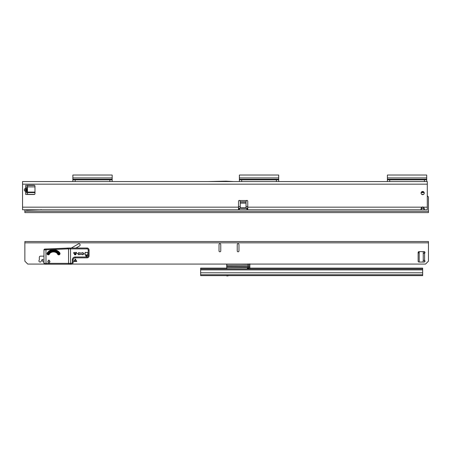 <?xml version="1.0" encoding="UTF-8"?>
<svg xmlns="http://www.w3.org/2000/svg" width="451" height="451" viewBox="0 0 451 451"><rect width="100%" height="100%" fill="white"/><g stroke="black" fill="none" stroke-linecap="round" stroke-linejoin="round"><path stroke-width="0.68" d="M25.73 185.434L27.601 185.26M34.637 185.434L27.534 185.434L34.637 185.434A0.868 0.868 0 0 0 34.113 185.26L27.883 185.26L27.466 185.62L27.466 191.664L25.73 191.664L25.002 191.151L25.758 190.091L26.479 190.604L25.73 191.664L25.73 192.774L27.466 192.774L27.466 193.113A1.59 1.285 180 0 0 27.607 192.588L34.981 192.588M26.017 192.199L26.017 192.774M27.466 192.312L27.466 191.664A1.505 1.229 -0 0 0 26.716 190.604L27.026 189.882L26.716 189.679A1.505 1.229 -0 0 0 27.466 188.614M423.917 208.328L421.42 208.328L421.42 209.771L420.935 209.151L421.803 207.172A1.736 1.736 0 0 1 423.534 207.172L424.402 209.163L423.917 209.771L427.294 209.771L427.294 184.16L22.55 184.16L22.55 209.771L40.765 209.771L41.052 209.484L41.34 209.771L423.917 209.771L423.917 208.328L424.233 208.283M25.002 191.151C24.038 190.305 24.038 189.459 25.002 188.614L25.758 189.679L25.324 189.882L26.716 190.091A1.505 1.229 -0 0 1 27.466 191.151M422.666 194.652A1.59 1.59 0 0 0 424.256 193.062A1.59 1.59 0 0 0 422.666 191.472A1.59 1.59 0 0 0 421.076 193.062A1.59 1.59 0 0 0 422.666 194.652M234.751 209.771L239.041 209.771L238.511 209.501L238.511 201.276A0.868 0.868 0 0 1 239.802 200.52L240.242 201.744L246.032 201.744L246.466 200.52A0.868 0.868 0 0 1 247.762 201.276L247.762 209.501L247.233 209.771L247.233 208.328L247.762 208.204M27.466 186.99L25.73 186.99L25.73 185.26L25.73 188.101L27.466 188.101A1.505 1.229 180 0 1 26.716 189.166L25.758 189.679L26.716 189.679L26.716 189.166M27.466 185.26L34.113 185.26A0.868 0.868 0 0 1 34.981 186.128L34.981 193.642A0.868 0.868 0 0 1 34.113 194.511L25.73 194.511L25.73 192.774L25.73 194.511M424.402 181.556L424.402 179.825L426.714 179.825L426.714 181.556L22.55 181.556L22.55 184.16M427.294 181.556L427.294 184.16M27.883 194.511L27.466 194.15L27.466 192.859M25.002 188.614L25.73 188.101L26.479 189.166M246.032 201.744A0.868 0.614 180 0 0 246.026 201.806L246.026 207.246A0.581 0.581 0 0 1 245.445 207.826L240.823 207.826A0.581 0.581 0 0 1 240.242 207.246L240.242 203.091L246.026 203.091M240.242 203.091L240.242 201.806A0.868 0.614 180 0 0 240.242 201.744M233.68 181.556L225.957 181.155L208.069 181.556M238.511 208.204L239.041 208.328L239.041 209.771M421.42 208.328L421.104 208.283M238.511 206.462L240.242 206.462M246.026 206.462L247.762 206.462M239.041 208.328L247.233 208.328M25.786 209.771L26.383 210.121A1.736 1.736 0 0 0 26.496 210.177L39.4 209.771M426.714 179.825L426.714 175.022L387.398 175.022L387.398 179.825L424.402 179.825M389.709 179.825L389.709 181.556L387.398 181.556L387.398 179.825M112.169 179.825L112.169 175.022L72.853 175.022L72.853 179.825L112.169 179.825L112.169 181.556L109.858 181.556L109.858 179.825M75.165 179.825L75.165 181.556L72.853 181.556L72.853 179.825M278.695 179.825L278.695 175.022L239.38 175.022L239.38 179.825L278.695 179.825L278.695 181.556L276.384 181.556L276.384 179.825M241.691 179.825L241.691 181.556L239.38 181.556L239.38 179.825M27.404 192.075L27.607 192.588M27.59 194.392L34.547 194.392M421.798 194.392L423.54 194.392M422.113 194.556L423.218 194.556M24.861 209.771L24.861 212.607L428.45 212.607L428.45 197.572A1.736 1.736 0 0 0 427.294 195.937M226.712 268.114L226.712 267.139L226.712 268.114L200.639 268.114L200.639 275.629L422.666 275.629L422.666 268.114L249.843 268.114M200.639 268.982L422.666 268.982M226.712 266.034L226.712 264.658L226.712 266.034M227.873 275.922L228.646 275.629M226.712 266.434L249.73 266.558L226.83 266.434L226.712 265.397L226.712 267.139L226.83 266.744L249.843 266.812L249.843 264.145L249.843 265.351L249.73 264.156L241.533 264.066M248.106 263.88L248.106 265.239L249.73 265.239L249.843 266.361M226.83 264.066L226.712 265.397L226.712 264.066M226.712 266.626L226.83 268.982M249.73 268.982L249.843 266.789L249.843 268.982M249.843 267.781L249.843 267.381L249.843 267.781M249.843 264.805L249.843 265.977L249.843 264.805M247.357 268.982L247.357 268.3L248.856 268.3L248.569 268.982M247.357 268.3L247.644 268.982M228.014 275.871L226.836 275.978L226.712 275.629M246.866 266.671L243.675 266.682L246.866 266.671M226.83 265.735L226.83 265.289L248.106 265.239L248.106 267.731L226.712 267.809M249.73 263.829L249.843 264.145L249.73 263.829M237.237 250.942A0.868 0.868 0 0 0 238.105 251.81A0.868 0.868 0 0 0 238.974 250.942A0.868 0.868 0 0 1 238.105 251.81A0.868 0.868 0 0 1 237.237 250.942L237.237 244.583A0.868 0.868 0 0 1 238.105 243.715A0.868 0.868 0 0 1 238.974 244.583L238.974 250.942M78.406 243.929A1.156 1.156 0 0 1 80.137 244.932A1.156 1.156 0 0 1 79.562 245.93L75.937 248.022L71.314 248.022L78.406 243.929A1.156 1.156 0 0 1 80.137 244.932M43.059 259.844A0.378 0.378 0 0 0 42.529 259.505L41.904 259.793A0.378 0.378 0 0 0 41.689 260.137L41.689 260.227A1.156 1.156 0 0 1 41.481 260.892L41.018 261.552A1.156 1.156 0 0 1 39.406 261.834A1.156 1.156 0 0 1 39.124 260.221L39.248 260.041A0.378 0.378 0 0 0 39.316 259.827L39.316 257.301A1.156 1.156 0 0 1 40.472 256.145L43.972 256.145L43.972 262.037A1.156 1.156 0 0 1 42.879 260.221L42.992 260.064A0.378 0.378 0 0 0 43.059 259.844M219.023 244.583A0.868 0.868 0 0 1 219.891 243.715A0.868 0.868 0 0 1 220.759 244.583L220.759 250.942A0.868 0.868 0 0 1 219.891 251.81A0.868 0.868 0 0 1 219.023 250.942L219.023 244.583A0.868 0.868 0 0 1 219.891 243.715A0.868 0.868 0 0 1 220.759 244.583M69.375 248.022L87.049 248.022A2.024 2.024 0 0 1 89.072 250.046L89.072 255.83A2.024 2.024 0 0 1 87.049 257.854L75.193 257.854A2.024 2.024 0 0 0 73.169 259.877L73.169 262.189A2.024 2.024 0 0 1 71.151 264.213A2.024 2.024 0 0 0 71.901 264.066L425.558 264.066L428.45 261.174L428.45 241.516L24.861 241.516L24.861 261.174L27.753 264.066L44.361 264.066A0.868 0.868 0 0 0 44.841 264.213L45.996 264.213L44.841 264.213A0.868 0.868 0 0 1 43.972 263.345L43.972 249.916A0.868 0.868 0 0 1 44.801 249.048L69.702 248.022A0.868 0.868 0 0 1 70.514 248.58L70.57 263.345L69.702 264.213L45.996 264.213L45.996 263.345L68.546 263.345L68.546 248.89L67.408 248.89L67.391 248.022M75.34 259.539L74.398 261.174L76.287 261.174L75.34 259.342L74.398 261.174M74.223 261.276L76.287 261.174M76.456 261.276L75.34 259.342M76.614 261.366L75.34 259.162L74.065 261.366L76.788 261.467L75.34 258.964L73.896 261.467L76.788 261.467M424.577 261.913L424.577 260.441A0.868 0.868 0 0 1 424.115 262.042L418.996 262.042A0.868 0.868 0 0 1 418.128 261.174L418.128 252.504A0.868 0.868 0 0 1 418.996 251.635L424.115 251.635A0.868 0.868 0 0 1 424.577 253.236L424.577 260.441L423.562 260.312M238.974 244.583A0.868 0.868 0 0 0 238.105 243.715A0.868 0.868 0 0 0 237.237 244.583M418.996 251.635A0.868 0.868 0 0 0 418.128 252.504M39.316 257.301A1.156 1.156 0 0 1 40.472 256.145L43.972 256.145M41.689 260.227A1.156 1.156 0 0 1 41.481 260.892M42.529 259.505L41.904 259.793M423.247 251.635L423.247 253.372L424.577 253.236M423.562 253.372L423.247 253.372L423.247 260.312M424.402 251.686L424.402 253.259M419.199 262.042L419.199 251.635M423.247 260.018L423.072 262.042M418.128 253.282L419.199 252.216M50.044 261.439L48.888 259.99L47.733 261.439L48.888 259.99L50.044 261.439L49.61 261.439L49.61 263.17L48.167 263.17L48.167 261.439L47.733 261.439L48.167 261.439M82.798 252.774L82.798 253.084L78.869 253.084L78.869 252.774L77.538 253.688L78.981 254.843L77.538 253.688L78.981 252.532L78.981 252.966L82.685 252.966L82.685 252.532L84.128 253.688L82.685 254.843L84.128 253.688L82.685 252.532M78.869 254.296L82.685 254.409L78.981 254.409L78.981 254.843L78.869 254.296L82.798 254.296L82.798 254.606L83.942 253.688M86.992 256.027L87.049 256.129A0.462 0.462 0 0 0 87.28 255.728L86.834 255.672L86.761 255.074L86.18 255.074L86.761 255.074L87.28 255.728A0.462 0.462 0 0 1 87.049 256.129A1.156 1.156 0 0 1 85.893 256.129A0.462 0.462 0 0 1 85.662 255.728A0.462 0.462 0 0 0 85.893 256.129A0.462 0.462 0 0 1 85.662 255.728L86.18 255.074L86.299 255.441L85.775 255.728A0.35 0.35 0 0 0 85.949 256.027A1.043 1.043 0 0 0 86.992 256.027A0.35 0.35 0 0 0 87.167 255.728L87.184 255.616M87.917 254.877L87.917 252.504L87.798 254.99L85.025 254.877L85.143 252.391L87.917 252.504L85.143 252.504L85.143 254.877L87.798 254.877L87.917 252.504M74.387 254.285L74.5 254.285A0.35 0.35 0 0 0 74.674 254.584A1.043 1.043 0 0 0 75.717 254.584L75.774 254.685A0.462 0.462 0 0 0 76.005 254.285A0.462 0.462 0 0 1 75.774 254.685A1.156 1.156 0 0 1 74.618 254.685A0.462 0.462 0 0 1 74.387 254.285L74.905 253.631L75.024 253.998L74.387 254.285A0.462 0.462 0 0 0 74.618 254.685A1.156 1.156 0 0 0 75.774 254.685A0.462 0.462 0 0 0 76.005 254.285L75.368 253.75L75.024 253.998M76.523 252.391L76.642 253.428L76.523 252.391L73.75 252.504L73.868 253.428L76.523 253.428L76.523 252.504L73.75 252.504L73.75 253.428L76.642 253.428M68.546 248.022L68.546 248.89L87.049 248.89A1.156 1.156 0 0 1 88.204 250.046L88.204 255.83A1.156 1.156 0 0 1 87.049 256.985L75.193 256.985A2.892 2.892 0 0 0 72.307 259.877L72.307 262.189A1.156 1.156 0 0 1 71.151 263.345L68.546 263.345L68.546 264.213L71.151 264.213L69.702 264.213M67.408 248.89L43.972 249.916M82.798 254.606L82.798 254.296M75.024 253.75L75.486 253.631L75.368 253.998M86.761 255.074L86.299 255.193M49.61 263.17L49.492 261.321M48.167 263.17L49.492 263.057M44.841 264.213A0.868 0.868 0 0 1 43.972 263.345L45.996 263.345L45.957 248.997M26.643 190.672A1.505 1.065 90 0 1 26.959 191.731M238.511 208.08L247.762 208.08M421.183 208.08L424.149 208.08M239.802 200.52L246.466 200.52M247.762 207.172L421.803 207.172M423.534 207.172L427.294 207.172M22.55 207.172L238.511 207.172M240.242 202.888L246.026 202.888M239.38 209.771L239.38 208.328M246.894 209.771L246.894 208.328M426.714 179.244L387.398 179.244M426.714 177.914L387.398 177.914M112.169 179.244L72.853 179.244M112.169 177.914L72.853 177.914M278.695 179.244L239.38 179.244M278.695 177.914L239.38 177.914M27.466 186.877L34.981 186.877M423.917 192.075L421.42 192.075M34.981 192.075L27.466 192.075M421.149 192.588L424.182 192.588M24.861 211.277L428.45 211.277M200.639 269.907L422.666 269.907M200.639 272.799L422.666 272.799M200.639 274.766L422.666 274.766M248.106 268.982L248.106 267.731L249.73 267.742L249.843 266.558M248.856 268.3L248.856 268.982M226.83 275.629L226.83 275.978M428.45 242.847L24.861 242.847M58.906 253.473L59.318 253.169A0.71 0.71 0 0 1 58.878 254.285A0.71 0.71 0 0 1 58.089 253.84L58.906 253.473A6.697 6.697 0 0 0 48.122 253.473L47.772 253.22A7.131 7.131 0 0 1 59.256 253.22A0.626 0.626 0 0 1 58.861 254.206A0.626 0.626 0 0 1 58.162 253.812A2.988 2.988 0 0 0 57.114 252.442A6.167 6.167 0 0 0 49.914 252.442A2.988 2.988 0 0 0 48.866 253.812A0.626 0.626 0 0 1 47.648 253.592A0.626 0.626 0 0 1 47.772 253.22L47.705 253.169A0.71 0.71 0 0 0 47.936 254.212A0.71 0.71 0 0 0 48.939 253.84A2.903 2.903 0 0 1 49.96 252.504A6.088 6.088 0 0 1 57.063 252.504A2.903 2.903 0 0 1 58.089 253.84L57.548 254.043A2.328 2.328 0 0 0 56.73 252.977A5.508 5.508 0 0 0 50.298 252.977A2.328 2.328 0 0 0 49.48 254.043A1.285 1.285 0 0 1 47.659 254.719A1.285 1.285 0 0 1 47.242 252.825A7.791 7.791 0 0 1 59.786 252.825A1.285 1.285 0 0 1 58.98 254.854A1.285 1.285 0 0 1 57.548 254.043M48.122 253.473L48.46 253.659A3.422 3.422 0 0 1 49.661 252.086A6.602 6.602 0 0 1 57.367 252.086A3.422 3.422 0 0 1 58.568 253.659M75.193 256.985L75.193 257.854A2.024 2.024 0 0 0 73.169 259.877L72.307 259.877M88.204 255.83L89.072 255.83A2.024 2.024 0 0 1 87.049 257.854L87.049 256.985M87.049 248.89L87.049 248.022A2.024 2.024 0 0 1 89.072 250.046L88.204 250.046M72.307 262.189L73.169 262.189A2.024 2.024 0 0 1 71.151 264.213L71.151 263.345M77.724 253.688L78.869 254.606M87.049 256.129A1.156 1.156 0 0 1 85.893 256.129L85.949 256.027M86.834 255.672L86.643 255.193M75.717 254.584A0.35 0.35 0 0 0 75.892 254.285L75.559 254.223M48.28 261.321L48.28 263.057M48.888 260.176L47.969 261.321M49.661 252.086L50.298 252.977M57.367 252.086L56.73 252.977M59.786 252.825L59.318 253.169A7.21 7.21 0 0 0 47.705 253.169L47.242 252.825M48.46 253.659L49.48 254.043"/></g></svg>
